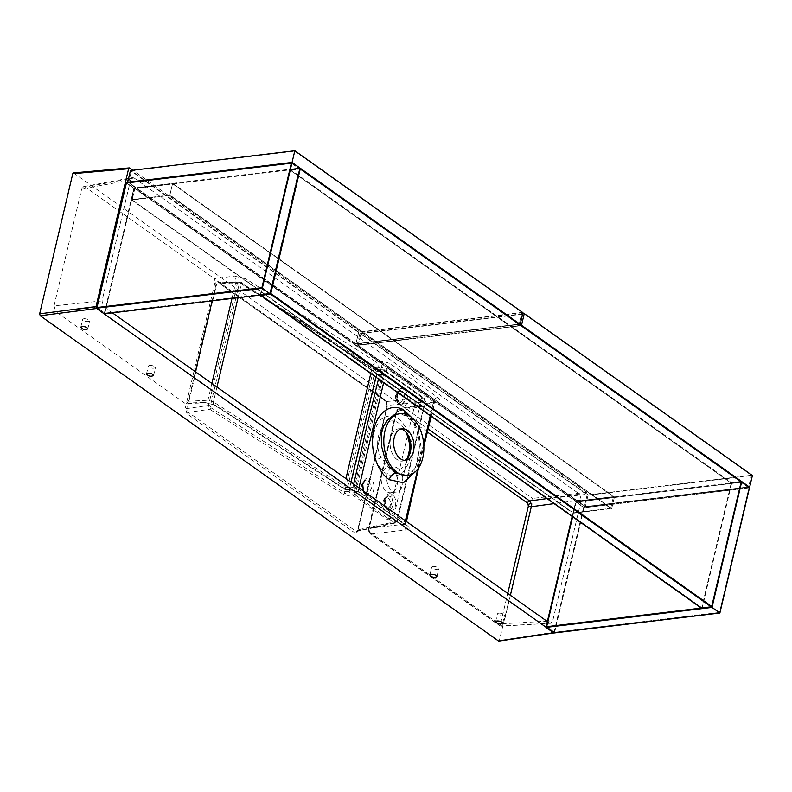 <?xml version="1.0" encoding="UTF-8"?>
<svg xmlns="http://www.w3.org/2000/svg" width="792" height="792" viewBox="0 0 792 792"><rect width="100%" height="100%" fill="white"/><g stroke="black" fill="none" stroke-linecap="round" stroke-linejoin="round"><path stroke-width="0.59" stroke-dasharray="3.96 2.97" d="M349.341 491.08L376.596 375.814A1.445 0.921 -96.9 0 1 377.299 375.002A1.445 0.921 -96.9 0 1 377.774 375.141L414.592 401.267A1.445 0.921 -96.9 0 1 415.166 403.187L387.912 518.453A1.445 0.921 -96.9 0 1 387.209 519.265A1.445 0.921 -96.9 0 1 386.734 519.136L349.916 493A1.445 0.921 -96.9 0 1 349.341 491.08L354.875 490.416L382.13 375.151L376.596 375.814M377.774 375.141L383.308 374.467L420.126 400.603L414.592 401.267M415.166 403.187L420.7 402.524L409.801 448.599M407.603 457.905L393.446 517.79L387.912 518.453M386.734 519.136L392.268 518.463L355.45 492.337L349.916 493M354.875 490.416A1.445 0.921 83.1 0 0 355.45 492.337M392.268 518.463A1.445 0.921 83.1 0 0 392.743 518.602A1.445 0.921 83.1 0 0 393.446 517.79M420.7 402.524A1.445 0.921 83.1 0 0 420.126 400.603M383.308 374.467A1.445 0.921 83.1 0 0 382.833 374.329A1.445 0.921 83.1 0 0 382.13 375.151M392 468.824A12.642 8.039 -96.9 0 1 397.416 482.496A12.642 8.039 -96.9 0 1 390.832 492.723A12.642 8.039 -96.9 0 1 381.328 481.13A12.642 8.039 -96.9 0 1 387.803 467.617A12.642 8.039 -96.9 0 1 392 468.824M397.534 468.151A12.642 8.039 -96.9 0 1 402.95 481.823A12.642 8.039 -96.9 0 1 396.366 492.06A12.642 8.039 -96.9 0 1 386.862 480.467A12.642 8.039 -96.9 0 1 393.337 466.953A12.642 8.039 -96.9 0 1 397.534 468.151M83.952 318.632C87.15 318.81 89.05 319.631 89.635 321.097C86.922 322.126 84.586 321.522 82.645 319.275L83.952 318.632M433.056 566.399C436.263 566.577 438.154 567.399 438.738 568.864C436.026 569.894 433.689 569.29 431.749 567.032L433.056 566.399M149.698 365.29C152.896 365.468 154.796 366.29 155.38 367.755C152.658 368.795 150.332 368.181 148.391 365.934L149.698 365.29M498.802 613.058C501.999 613.236 503.9 614.057 504.484 615.523C501.772 616.552 499.435 615.948 497.495 613.701L498.802 613.058M405.068 413.949A7.227 4.851 -55.3 0 0 406.425 415.82C412.909 420.898 417.038 428.482 418.8 438.58C420.017 448.45 419.176 457.301 416.275 465.142L414.285 469.537C411.226 473.933 408.87 475.972 407.207 475.665L417.057 467.013L421.413 449.569L418.711 430.175L408.771 416.572A31.462 20.117 83.7 0 0 408.573 416.434L404.692 414.384L399.762 413.493L406.425 415.82A7.227 4.851 -55.3 0 0 408.573 416.434M411.325 417.196L417.859 429.571L420.354 444.619L414.562 472.448M369.755 532.264L498.98 623.977A2.168 1.445 -54.6 0 0 499.386 625.541L499.386 625.541A2.168 1.445 -54.6 0 0 500.118 625.729L370.894 534.016L369.072 530.739L369.161 528.264A2.168 0.832 -166.7 0 0 368.448 528.69L368.448 528.69A2.168 0.832 -166.7 0 0 368.904 529.393L369.755 532.264A2.168 1.445 -54.6 0 0 370.161 533.838L370.161 533.838A2.168 1.445 -54.6 0 0 370.894 534.016L406.345 529.947A4.336 2.96 -96.5 0 1 404.583 524.205L369.161 528.264L396.812 411.296A2.168 0.832 -166.7 0 0 396.099 411.711L396.099 411.711A2.168 0.832 -166.7 0 0 396.554 412.414L368.904 529.393M498.98 623.977L500.039 624.066L500.752 622.967A2.168 0.832 -166.7 0 0 503.672 623.71L501.435 626.155L550.529 623.264L552.747 620.819L581.328 499.9L579.625 494.149L134.125 177.972L132.581 177.576L130.581 180.002L102 300.92L103.703 306.672L112.424 312.86M500.039 624.066A2.168 1.614 60.3 0 0 502.227 625.908L550.529 623.264M430.264 415.731L433.551 401.663L434.422 403.128L432.957 404.168L396.812 411.296L398.198 409.108L400.386 409.266A2.168 1.445 -54.6 0 0 398.327 411.404L397.03 411.493L396.554 412.414M397.742 409.454A2.168 1.495 -134.7 0 0 397.158 409.751L398.782 408.88L434.917 401.762A4.336 2.841 78.9 0 0 432.957 404.168L404.583 524.205L405.91 523.68L406.435 521.522M399.93 403.811L396.723 396.584L399.802 390.822L402.376 391.426L405.464 399.148L401.881 404.494L399.93 403.811M404.019 389.615C397.238 384.298 393.812 400.881 400.841 405.197C407.484 410.543 410.909 393.97 404.019 389.615A1.802 1.208 125.3 0 1 402.366 391.416M387.377 508.9L384.546 501.643L388.1 495.812L390.694 496.406L391.941 497.762L393.06 500.366L393.357 504.157L391.535 508.603L389.347 509.573L387.377 508.9A1.802 1.208 -54.5 0 1 387.922 509.058C385.457 507.058 384.674 503.633 385.575 498.772L388.1 495.812L387.377 495.98A6.861 4.366 83.1 0 0 384.17 503.267A6.861 4.366 83.1 0 0 389.011 509.573A6.861 4.366 83.1 0 0 392.891 504.237A6.861 4.366 83.1 0 0 389.961 496.574A6.861 4.366 83.1 0 0 387.377 495.98C384.318 497.475 383.071 499.93 383.635 503.336C384.912 507.919 386.704 510.008 389.011 509.573L387.922 509.058A1.802 1.208 -54.5 0 1 388.258 510.394C394.911 515.721 399.039 499.089 392.337 494.723C385.753 489.387 381.259 506.058 388.258 510.394M368.775 480.853L371.626 488.615L367.458 494.02L365.458 493.347L363.667 491.228L362.578 485.427L364.419 481.19L366.745 480.209L368.775 480.853A1.802 1.188 124.2 0 0 370.379 479.13C363.38 473.844 359.36 490.545 366.359 494.861C373.052 500.148 377.457 483.427 370.379 479.13M404.801 460.34A16.256 10.336 -96.9 0 1 403.197 460.944A16.256 10.336 -96.9 0 1 402.465 461.073A16.256 10.336 -96.9 0 1 390.248 446.173A16.256 10.336 -96.9 0 1 398.574 428.799A16.256 10.336 -96.9 0 1 399.317 428.749A16.256 10.336 -96.9 0 1 401.019 428.957A16.256 10.336 -96.9 0 0 398.515 428.799A16.256 10.336 -96.9 0 0 390.199 446.173A16.256 10.336 -96.9 0 0 402.405 461.083A16.256 10.336 -96.9 0 0 404.762 460.34M409.197 455.261L407.375 461.231L403.781 466.696L400.495 469.121L396.248 470.23L392.515 469.686L388.842 467.805L381.061 457.519C370.824 437.857 385.595 412.483 399.287 423.621L403.178 427.363L406.553 432.917M410.028 453.064L409.187 455.291M376.012 460.548C383.744 475.794 392.703 479.764 402.861 472.468C411.464 461.865 413.147 448.183 407.91 431.402C400.297 416.147 391.307 412.177 380.962 419.463C372.091 430.076 370.438 443.767 376.012 460.548A9.395 2.99 156.5 0 1 381.061 457.519M355.915 491.347L384.179 371.804A1.802 0.703 -166.8 0 0 381.774 371.191L353.519 490.733L354.658 494.564A1.802 1.208 -54.7 0 0 356.351 492.792L355.915 491.347A1.802 0.693 -166.6 0 0 353.519 490.733L346.579 491.733L375.071 371.21L376.18 369.844L377.626 370.032L373.022 368.508L239.798 282.17L218.137 282.477L386.357 401.534L387.496 405.365L358.083 529.779L356.766 531.392L355.717 531.135A1.445 0.97 -54.6 0 0 354.37 532.551C356.014 533.452 357.202 532.778 357.915 530.531A1.445 0.554 13.3 0 1 357.608 530.066L357.608 530.066A1.445 0.554 13.3 0 1 358.083 529.779L396.723 521.393L424.977 401.851L423.839 398.02L384.14 369.844L373.705 369.636A1.445 0.901 -57.1 0 0 373.448 368.607L373.448 368.607A1.445 0.901 -57.1 0 0 373.022 368.508M357.915 530.531L387.318 406.108A1.445 0.554 13.3 0 1 387.021 405.643A1.445 0.554 13.3 0 1 387.496 405.365L424.977 401.851A1.802 0.703 -166.8 0 0 425.571 401.495A1.802 0.703 -166.8 0 0 425.205 400.92L396.94 520.463L396.05 520.968L356.351 492.792M343.292 494.297A1.445 0.901 -57.5 0 0 344.579 492.832L347.965 495.535L354.658 494.564L394.357 522.74L355.717 531.135L188.377 412.365L187.239 408.523L216.652 284.11L237.352 283.516L208.524 405.454L209.751 409.276L343.292 494.297L347.965 495.535L346.579 491.733A1.445 0.554 -166.7 0 1 344.718 491.278L344.579 492.832L211.038 407.811L210.385 405.91L239.214 283.972L240.471 283.288A1.445 0.901 -57.1 0 0 240.214 282.259L240.214 282.259A1.445 0.901 -57.1 0 0 239.798 282.17L237.352 283.516A1.445 0.554 13.3 0 1 239.214 283.972M73.498 172.894L532.412 498.406L532.986 500.326L499.178 641.243M553.776 632.947L554.707 632.095L587.298 494.257L586.723 492.337L132.898 170.24M387.318 406.108L385.615 400.366L218.265 281.596C216.622 280.695 215.434 281.368 214.721 283.615A1.445 0.554 13.3 0 0 216.652 284.11L219.008 282.764A1.445 0.97 -54.6 0 1 218.542 282.635L218.137 282.477M384.179 371.804L385.07 371.3A1.802 1.208 -54.7 0 0 384.724 369.993A1.802 1.208 -54.7 0 0 384.14 369.844L381.774 371.191L375.032 371.389A1.445 0.554 -166.7 0 1 373.171 370.933L344.718 491.278M396.05 520.968A1.802 1.208 -54.5 0 1 394.357 522.74L395.802 522.859L396.723 521.393A1.802 0.693 -166.6 0 0 397.317 521.047L397.317 521.047A1.802 0.693 -166.6 0 0 396.94 520.463M385.07 371.3L424.769 399.475A1.802 1.208 -54.6 0 0 424.433 398.178L425.571 401.495L397.317 521.047L395.455 522.987L356.766 531.392L357.608 530.066L387.021 405.643L385.882 401.405A1.445 0.97 -54.6 0 0 386.357 401.534L423.839 398.02A1.802 1.208 -54.6 0 1 424.433 398.178L383.308 369.557M211.038 407.811A1.445 0.901 -57.5 0 1 209.751 409.276L188.377 412.365A1.445 0.97 -54.6 0 0 187.021 413.78L354.37 532.551M385.615 400.366A1.445 0.97 -54.6 0 0 385.882 401.405L218.542 282.635A1.445 0.97 -54.6 0 1 218.265 281.596M210.385 405.91A1.445 0.554 13.3 0 0 208.524 405.454L187.239 408.523A1.445 0.554 13.3 0 1 185.308 408.028L187.021 413.78M547.351 621.532L549.202 622.849M188.417 401.217L207.91 400.277L213.434 401.89L344.104 486.328A4.336 2.693 -57.1 0 0 344.886 489.436A4.336 2.693 -57.1 0 0 346.203 489.703L215.533 405.266A4.336 2.693 -57.1 0 1 214.216 404.999L205.672 402.722A4.336 2.663 -92.8 0 1 204.425 402.296L184.863 403.237L186.179 403.663L188.417 401.217L195.386 371.735M350.995 482.17L349.688 487.684L352.905 487.525L358.608 489.278L405.286 522.413L405.87 525.363A4.336 2.911 -54.5 0 0 407.345 525.73C410.058 527.937 409.721 529.343 406.345 529.947M358.944 487.813L358.608 489.278A4.336 2.891 -54.8 0 0 359.42 492.396L405.87 525.363A4.336 2.911 -54.5 0 1 405.049 522.235L405.395 520.789M417.889 468.943L423.72 444.015M431.224 416.414L434.917 401.762A4.336 2.841 78.9 0 1 436.56 402.138C440.005 401.207 440.382 399.633 437.689 397.406L391.218 364.429C387.793 362.32 383.932 361.419 379.635 361.736A4.336 2.544 -97.2 0 1 381.279 367.498L387.11 368.696L383.645 382.645M245.48 278.576L234.254 276.121A4.336 2.544 -97.2 0 1 235.897 281.883L241.54 282.982A4.336 2.703 -57.4 0 1 245.48 278.576L376.358 362.142A4.336 2.703 -57.4 0 0 372.418 366.548A4.336 1.673 -166.7 0 0 378.002 367.904L375.834 377.091M212.137 300.851L216.038 284.377L214.325 278.626L234.254 276.121M211.89 383.457L207.91 400.277A4.336 2.663 -92.8 0 1 205.672 402.722L186.179 403.663M353.707 484.1L352.905 487.525A4.336 2.663 -92.8 0 1 350.668 489.971A4.336 2.663 -92.8 0 1 349.421 489.545L360.885 492.763A4.336 2.891 -54.8 0 1 359.42 492.396L359.42 492.396C357.36 490.981 354.44 490.179 350.668 489.971L347.45 490.129A4.336 2.663 -92.8 0 1 346.203 489.703L349.421 489.545M437.689 397.406A4.336 2.911 -54.5 0 0 433.551 401.663L387.11 368.696A4.336 2.891 -54.8 0 1 391.218 364.429M184.863 403.237L55.757 311.612L103.703 306.672M134.125 177.972L85.209 186.991L214.325 278.626M85.209 186.991L83.665 186.595L81.665 189.011L130.581 180.002M102 300.92L54.044 305.851L81.665 189.011M54.044 305.851L55.757 311.612M358.123 345.302L585.377 506.593L588.139 494.911L360.885 333.63L524.156 313.969L751.41 475.259L588.139 494.911L751.41 475.259L524.156 313.969L360.885 333.63L588.139 494.911L585.377 506.593L748.648 486.932L521.393 325.641L358.123 345.302L360.885 333.63L358.123 345.302L585.377 506.593L748.648 486.932L751.41 475.259L748.648 486.932L521.393 325.641L524.156 313.969L521.393 325.641L358.123 345.302M522.69 313.78L359.885 333.382L588.02 495.287L752.4 475.497M521.512 325.264L357.133 345.055L585.258 506.969L749.638 487.179L583.605 507.167L575.715 501.564L614.453 496.901L172.656 183.348L133.907 188.011L575.715 501.564L741.748 481.576L731.788 482.773L702.039 608.612M585.258 506.969L588.02 495.287M357.133 345.055L359.885 333.382M519.206 324.086L291.941 162.805L294.703 151.124L521.958 312.414L358.687 332.076L131.432 170.785L294.703 151.124L291.941 162.805L128.67 182.457L355.925 343.748L519.206 324.086L521.958 312.414L519.206 324.086L355.925 343.748L358.687 332.076L355.925 343.748L128.67 182.457L131.432 170.785L128.67 182.457L291.941 162.805L519.206 324.086M294.703 151.124L521.958 312.414L358.687 332.076L131.432 170.785L294.703 151.124M520.196 324.334L355.816 344.124L127.68 182.219M522.948 312.662L358.578 332.452L130.442 170.537M358.578 332.452L355.816 344.124M575.824 501.188L134.897 188.258L132.145 199.93L573.071 512.869L610.701 508.335L169.775 195.406L132.145 199.93L134.897 188.258L172.537 183.724L613.463 496.663L575.824 501.188L573.071 512.869L575.824 501.188L613.463 496.663L610.701 508.335L613.463 496.663L172.537 183.724L169.775 195.406L172.537 183.724L134.897 188.258L575.824 501.188M132.145 199.93L573.071 512.869L610.701 508.335L169.775 195.406L132.145 199.93M131.145 199.693L572.953 513.246L611.691 508.583L169.894 195.03L131.145 199.693L133.907 188.011L299.95 168.023L289.991 169.221L260.241 295.06M169.894 195.03L172.656 183.348M611.691 508.583L614.453 496.901M572.953 513.246L572.19 516.453M270.795 293.525L260.835 294.723L290.268 170.181L300.237 168.983L290.268 170.181L731.194 483.11L701.762 607.652L260.835 294.723L270.795 293.525M731.788 482.773L741.312 481.269L731.353 482.467L701.603 608.306L701.762 607.652L711.721 606.454L701.762 607.652L260.835 294.723L260.677 295.367L290.426 169.537L300.386 168.33L290.426 169.537L731.353 482.467L731.194 483.11L741.163 481.912L731.194 483.11L290.268 170.181L289.991 169.221M126.423 183.001L134.313 188.595L299.237 168.736L269.805 293.278L104.871 313.137L134.313 188.595L126.423 183.001M96.98 307.534L104.871 313.137L96.98 307.534M291.357 163.142L299.237 168.736L291.357 163.142M261.914 287.674L269.805 293.278L261.914 287.674M104.871 313.137L134.313 188.595L299.237 168.736L269.805 293.278L104.871 313.137M104.168 313.85L133.907 188.011L126.017 182.417M576.111 502.148L572.656 516.78L576.111 502.148L584.001 507.751L748.935 487.892L719.492 612.434L554.558 632.283L584.001 507.751L576.111 502.148L741.045 482.288L576.111 502.148M546.668 626.69L554.558 632.283L546.668 626.69M741.045 482.288L748.935 487.892L741.045 482.288L711.602 606.83L741.045 482.288M711.602 606.83L719.492 612.434L711.602 606.83L701.286 608.078L711.602 606.83M554.558 632.283L584.001 507.751L748.935 487.892L719.492 612.434L554.558 632.283M553.856 633.006L583.605 507.167M369.072 530.739L368.389 530.769L368.448 528.69L396.099 411.711L397.158 409.751A2.168 1.495 -134.7 0 0 397.03 411.493M501.435 626.155L499.386 625.541L370.161 533.838L368.389 530.769L368.864 530.62M400.841 405.197A1.802 1.208 -54.7 0 0 400.485 403.979A1.802 1.208 -54.7 0 0 399.94 403.821M392.337 494.723A1.802 1.228 126.2 0 1 390.694 496.406M366.359 494.861A1.802 1.208 -55.1 0 0 366.023 493.515L366.023 493.515A1.802 1.208 -55.1 0 0 365.488 493.357M388.318 498.346A5.069 3.217 -96.9 0 1 389.367 507.058A5.069 3.217 -96.9 0 1 384.051 503.276A5.069 3.217 -96.9 0 1 388.318 498.346M365.142 493.347A6.861 4.366 83.1 0 0 367.102 494.02A6.861 4.366 83.1 0 0 370.923 486.664A6.861 4.366 83.1 0 0 365.458 480.427A6.861 4.366 83.1 0 0 362.182 486.169A6.861 4.366 83.1 0 0 365.142 493.347M364.261 491.882A5.069 3.217 -96.9 0 1 363.211 483.179A5.069 3.217 -96.9 0 1 368.527 486.951A5.069 3.217 -96.9 0 1 364.261 491.882M400.366 393.277A5.069 3.217 -96.9 0 1 401.415 401.98A5.069 3.217 -96.9 0 1 396.089 398.208A5.069 3.217 -96.9 0 1 400.366 393.277M402.009 391.505A6.861 4.366 83.1 0 0 399.416 390.911A6.861 4.366 83.1 0 0 396.218 398.188A6.861 4.366 83.1 0 0 401.059 404.504A6.861 4.366 83.1 0 0 404.94 399.168A6.861 4.366 83.1 0 0 402.009 391.505M407.91 431.402A9.395 3.069 -22.9 0 0 406.88 433.65M424.769 399.475L425.205 400.92M240.471 283.288L373.705 369.636L373.171 370.933M384.14 369.844L377.626 370.032M239.798 282.17L219.008 282.764M214.721 283.615L185.308 408.028M586.723 492.337L532.412 498.406M73.953 173.032L129.799 168.043M554.707 632.095L499.861 640.431M532.986 500.326L587.298 494.257M216.949 387.041L213.434 401.89A4.336 2.693 -57.1 0 0 214.216 404.999L344.886 489.436A4.336 4.336 0 0 0 347.45 490.129A4.336 2.663 -92.8 0 0 349.688 487.684A4.336 1.673 -166.7 0 1 344.104 486.328L345.936 478.586M370.775 373.507L372.418 366.548L241.54 282.982L238.055 297.733M378.507 379.002L381.279 367.498L378.002 367.904A4.336 2.544 -97.2 0 0 376.358 362.142L379.635 361.736M231.977 298.465L235.897 281.883L216.038 284.377M500.752 622.967L507.741 593.416M427.423 432.046L398.327 411.404M204.425 402.296L215.533 405.266M407.345 525.73L360.885 492.763M510.385 595.297L503.672 623.71L546.836 621.166M436.56 402.138L400.386 409.266L428.175 428.987M547.034 498.594L579.625 494.149M581.328 499.9L554.103 503.623M547.45 621.136L552.747 620.819M387.209 519.265L392.743 518.602M377.299 375.002L382.833 374.329M393.337 466.953L387.803 467.617M396.366 492.06L390.832 492.723M87.793 328.878L89.635 321.097M80.744 327.304L82.645 319.275M436.907 576.645L438.738 568.864M429.848 575.071L431.749 567.032M153.539 375.547L155.38 367.755M146.49 373.963L148.391 365.934M502.643 623.304L504.484 615.523M495.594 621.73L497.495 613.701M400.485 403.979C397.901 401.861 396.931 398.425 397.584 393.683L399.416 390.911C396.356 392.406 395.109 394.862 395.683 398.257C396.95 402.851 398.742 404.93 401.059 404.504L401.881 404.494L400.485 403.979M367.458 494.02L366.023 493.515C364.459 492.921 363.488 490.139 363.112 485.169C364.459 481.15 365.439 479.526 366.043 480.289L362.102 483.833C361.172 484.744 361.35 490.585 364.597 493.188L367.458 494.02M402.673 428.729L399.317 428.749M406.454 460.172L403.197 460.944M407.821 434.788L405.207 430.333L406.93 433.788M376.814 369.765L373.448 368.607L238.927 281.883M418.602 467.923L423.859 446.401M83.665 186.595L132.581 177.576"/><path stroke-width="1.19" d="M409.801 448.599L407.603 457.905M82.081 326.542C85.318 326.552 87.229 327.334 87.793 328.878C85.021 330.145 82.675 329.62 80.744 327.304L82.081 326.542M431.185 574.299C434.432 574.319 436.333 575.101 436.907 576.645C434.125 577.913 431.779 577.388 429.848 575.071L431.185 574.299M147.827 373.2C151.064 373.21 152.975 373.992 153.539 375.547C150.767 376.804 148.421 376.279 146.49 373.963L147.827 373.2M496.93 620.958C500.178 620.977 502.078 621.76 502.643 623.304C499.871 624.571 497.524 624.047 495.594 621.73L496.93 620.958M401.544 413.483L394.357 414.681L387.714 419.72L383.477 426.324L381.219 434.452L381.566 446.243L384.754 457.994L389.565 466.933L395.455 472.913A31.403 19.869 82.6 0 0 395.653 473.052L407.207 475.665L408.979 475.24A31.185 19.84 83.1 0 0 423.868 449.153A31.185 19.84 83.1 0 0 410.454 416.543A31.185 19.84 83.1 0 0 401.544 413.483A31.185 19.84 83.1 0 0 384.15 446.906A31.185 19.84 83.1 0 0 408.979 475.24M414.562 472.448L403.425 482.754L389.228 479.695C376.952 471.735 369.181 447.688 373.774 430.056C377.527 411.137 392.911 401.732 404.91 411.008L411.325 417.196M507.741 593.416L528.403 505.989A2.168 0.832 -166.7 0 0 531.323 506.732L510.385 595.297M428.175 428.987L529.61 500.98L531.175 503.435L531.323 506.732L554.103 503.623M404.762 460.34A16.256 10.336 -96.9 0 0 410.028 453.064A16.256 10.336 -96.9 0 0 407.821 434.788A16.256 10.336 -96.9 0 0 403.91 430.343A16.256 10.336 -96.9 0 0 400.98 428.967A16.256 10.336 -96.9 0 1 403.969 430.343A16.256 10.336 -96.9 0 1 410.959 446.035A16.256 10.336 -96.9 0 1 404.801 460.34M407.207 430.284A15.88 10.098 83.1 0 0 402.673 428.729A15.88 10.098 83.1 0 0 393.812 445.738A15.88 10.098 83.1 0 0 406.454 460.172A15.88 10.098 83.1 0 0 414.038 446.886A15.88 10.098 83.1 0 0 407.207 430.284M406.553 432.917L409.484 443.124L409.197 455.261M553.776 632.947L498.683 641.114L40.224 315.741L39.649 313.82L72.775 173.715L73.498 172.894L129.334 167.904L128.611 168.726L96.03 306.563L96.297 308.157M40.224 315.741L96.604 308.484L554.024 632.907M132.898 170.24L129.334 167.904M112.424 312.86L547.351 621.532M405.395 520.789L417.889 468.943M423.72 444.015L430.264 415.731M383.645 382.645L358.944 487.813M195.386 371.735L212.137 300.851M547.034 498.594L529.61 500.98A2.168 1.445 -54.6 0 0 527.551 503.118L427.423 432.046M524.264 313.592L521.512 325.264L749.638 487.179L752.4 475.497L524.264 313.592L522.69 313.78M719.898 613.008L712.008 607.414L545.965 627.403L553.856 633.006L719.898 613.008L749.638 487.179L741.748 481.576L712.008 607.414L702.039 608.612L260.677 295.367L270.636 294.169L260.241 295.06L270.201 293.862L299.95 168.023L300.237 168.983L741.163 481.912L741.748 481.576L712.008 607.414L270.636 294.169L300.386 168.33L741.312 481.269L711.562 607.098L701.603 608.306L711.562 607.098L711.721 606.454L270.795 293.525L711.721 606.454L741.163 481.912L300.237 168.983L270.795 293.525L270.201 293.862L299.95 168.023L292.06 162.419L520.196 324.334L522.948 312.662L294.822 150.747L262.31 288.258L96.278 308.246L126.017 182.417L292.06 162.419L127.68 182.219L130.442 170.537L294.822 150.747M126.423 183.001L96.98 307.534L261.914 287.674L291.357 163.142L126.423 183.001L291.357 163.142L261.914 287.674L96.98 307.534L126.423 183.001M262.31 288.258L270.201 293.862L104.168 313.85L96.278 308.246M572.656 516.78L546.668 626.69L701.286 608.078L546.668 626.69L572.656 516.78M545.965 627.403L572.19 516.453M389.228 479.695A7.227 4.861 124.7 0 1 395.653 473.052M404.91 411.008A7.227 4.851 -55.3 0 0 405.068 413.949M528.403 505.989L527.551 503.118M531.175 503.435L528.343 504.346M498.683 641.114L553.529 632.768M128.611 168.726L72.775 173.715M39.649 313.82L96.03 306.563M345.936 478.586L370.775 373.507M375.834 377.091L350.995 482.17M353.707 484.1L366.508 427.571L378.507 379.002M238.055 297.733L216.949 387.041M211.89 383.457L231.977 298.465M546.836 621.166L547.45 621.136M409.187 455.291L409.791 447.312L408.92 440.144L406.534 432.887M406.435 521.522L418.602 467.923M423.859 446.401L431.224 416.414"/></g></svg>
